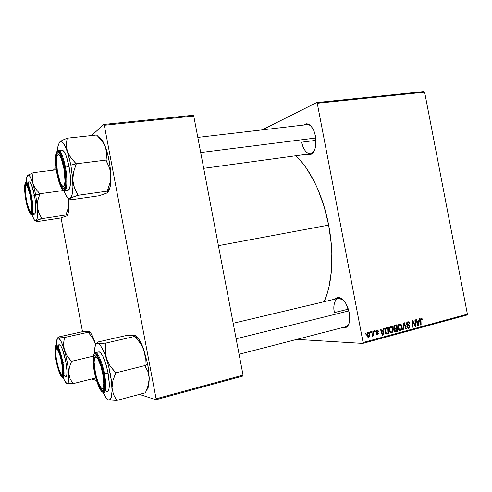 <?xml version="1.0" encoding="UTF-8"?>
<svg xmlns="http://www.w3.org/2000/svg" width="492" height="492" viewBox="0 0 492 492"><rect width="100%" height="100%" fill="white"/><g stroke="black" fill="none" stroke-linecap="round" stroke-linejoin="round"><path stroke-width="0.74" d="M301.725 142.176C303.447 152.299 310.778 157.477 314.351 150.681L310.52 153.762C306.424 153.652 303.49 149.789 301.725 142.176L315.987 140.349L301.725 142.176M315.483 136.13L315.753 145.712C314.283 153.067 311.411 155.903 307.125 154.224L309.259 154.808L310.778 154.537L313.453 152.262L315.304 147.963L315.821 145.245L315.907 139.211L314.757 133.178L313.761 130.472L311.141 126.21L308.047 124.009L306.473 123.787L303.675 125.036C307.463 122.317 310.926 124.371 314.062 131.186L315.483 136.13M349.295 312.721L349.806 318.072C349.351 325.624 346.854 328.816 342.303 327.647L343.976 327.998L346.891 326.922L348.945 323.644L349.535 321.319L349.714 315.747L348.557 309.696L346.239 304.13L344.763 301.817L341.466 298.57L338.145 297.519L336.639 297.875L334.99 299.13C338.416 296.006 342.143 297.635 346.183 304.025L349.295 312.721M334.332 312.605L348.385 309.142L334.332 312.605C333.152 304.726 334.486 299.966 338.336 298.337L343.053 299.843C337.18 294.702 332.161 302.414 334.332 312.605M349.08 323.238C348.268 325.2 347.124 326.381 345.648 326.786L239.081 354.265M218.411 245.649L328.656 225.108C323.041 195.269 309.837 168.264 295.735 155.78L302.106 162.501L306.387 168.172L314.37 181.769L317.973 189.555L324.142 206.665L328.656 225.108L218.411 245.649M362.752 343.41L466.982 315.021L467.4 314.16L363.09 342.512L317.26 103.265L424.627 92.176L467.4 314.16L424.627 92.176L423.919 91.549L316.62 102.576L423.919 91.549L424.627 92.176L317.26 103.265L316.62 102.576L262.119 129.888L316.62 102.576L317.26 103.265L363.09 342.512L467.4 314.16L466.982 315.021L362.752 343.41L363.09 342.512L362.752 343.41L296.756 339.388L362.752 343.41M374.443 330.704L374.492 331.657L375.064 331.51L375.002 330.556L374.443 330.704L374.492 331.657L375.064 331.51L375.002 330.556L374.443 330.704M370.667 331.706L370.716 332.666L371.288 332.512L371.226 331.559L370.667 331.706L370.716 332.666L371.288 332.512L371.226 331.559L370.667 331.706M390.882 326.251L389.621 327.389L389.209 329.917L390.082 332.377L391.454 332.961L392.923 331.78L393.317 329.283L392.493 326.866L390.882 326.251C389.436 327.1 388.908 328.539 389.301 330.562C389.529 331.995 390.211 332.795 391.349 332.967L393.034 331.534L393.213 328.521L390.882 326.251M383.692 328.244L383.373 330.169L381.484 330.673L380.974 328.97L380.414 329.117L382.376 335.341L383.053 335.157L384.289 328.09L383.692 328.244L383.373 330.169L381.484 330.673L380.974 328.97L380.414 329.117L382.376 335.341L383.053 335.157L384.289 328.09L383.692 328.244M394.953 325.255L394.154 325.827L393.797 326.873L393.938 328.023L394.725 328.742L394.301 330.489L394.935 331.602L396.042 331.645L397.376 331.282L397.038 324.702L394.953 325.255L393.828 327.635L394.725 328.742L394.301 330.489L395.5 331.743L397.376 331.282L397.038 324.702L394.953 325.255M403.674 322.937L402.634 329.861L403.212 329.708L404.104 323.767L405.82 329L406.361 328.853L404.363 322.752L403.674 322.937L402.634 329.861L403.212 329.708L404.104 323.767L405.82 329L406.361 328.853L404.363 322.752L403.674 322.937M422.517 319.29L421.662 318.158L420.439 318.976L420.58 325.009L421.115 324.861L420.943 319.271L421.564 318.921L422.068 320.089L422.573 319.72L421.22 318.189L420.328 320.261L420.869 320.28L421.33 318.927L422.068 320.089L422.579 319.868L422.517 319.29M414.916 319.948L415.23 325.446L412.745 320.526L412.185 320.673L412.53 327.186L413.071 327.039L412.757 321.522L415.23 326.454L415.789 326.301L415.451 319.806L414.916 319.948L415.23 325.446L412.745 320.526L412.185 320.673L412.53 327.186L413.071 327.039L412.757 321.522L415.23 326.454L415.789 326.301L415.451 319.806L414.916 319.948M419.086 318.841L418.797 320.71L417.001 321.19L416.503 319.529L415.974 319.665L417.868 325.741L418.514 325.569L419.658 318.687L419.086 318.841L418.797 320.71L417.001 321.19L416.503 319.529L415.974 319.665L417.868 325.741L418.514 325.569L419.658 318.687L419.086 318.841M407.831 321.743L406.792 322.543L406.607 324.166L407.142 325.144L409.086 326.012L409.301 326.737L408.378 327.604L407.339 326.54L406.822 326.749L407.517 328.096L409.227 328.066L409.848 326.596L409.239 325.237L407.259 324.228L407.167 323.133L408.501 322.463L409.307 323.674L409.824 323.453L409.159 321.989L408.003 321.707L406.577 324.025L409.282 326.436L408.36 327.604L407.339 326.54L406.822 326.749L408.354 328.367L409.805 326.251L408.938 325.04L407.099 323.822L408.2 322.444L408.993 322.783L409.307 323.674L409.824 323.453L407.831 321.743M399.559 323.945L398.317 325.077L397.911 327.586L398.778 330.027L400.131 330.612L401.583 329.443L401.97 326.965L401.22 324.652L399.559 323.945C398.126 324.788 397.61 326.221 397.997 328.232L400.033 330.618L401.687 329.197L401.859 326.208L399.559 323.945M378.489 331.208L377.665 329.997L376.017 330.556L375.962 332.125L377.85 333.582L377.223 334.345L376.466 333.594L375.925 333.828L376.485 334.794L377.893 334.708L378.409 333.539L377.93 332.481L376.478 331.78L376.478 330.87L377.358 330.569L377.967 331.522L378.489 331.208L377.881 331.184L378.489 331.208L376.86 329.972L375.802 331.682L376.245 332.457L377.708 333.152L377.376 334.32L376.466 333.594L375.925 333.828L377.462 334.911L378.373 333.262L376.349 331.479L377.112 330.538L377.967 331.522L378.489 331.208M386.773 327.426L385.445 328.373L384.892 330.759L385.537 333.33L386.749 334.099L388.668 333.637L388.336 327.014L385.949 327.807L385.008 331.872L386.663 334.093L388.668 333.637L388.336 327.014L386.773 327.426M368.121 332.297L367.106 333.262L366.841 335.175L367.475 336.946L368.459 337.327L369.658 336.307L369.892 334.332L369.24 332.604L368.121 332.297C366.983 332.979 366.583 334.105 366.915 335.679L368.613 337.297C369.781 336.602 370.181 335.439 369.818 333.816L368.121 332.297M372.825 331.134L372.868 334.431L372.536 335.341L371.983 335.433L372.106 336.294L373.022 334.997L373.065 336.005L373.631 335.851L373.391 330.981L372.825 331.134L372.905 333.084L371.903 336.227L372.315 336.294L373.022 334.997L373.065 336.005L373.631 335.851L373.391 330.981L372.825 331.134M365.458 333.09L365.501 334.056L366.085 333.902L366.023 332.943L365.458 333.09L365.501 334.056L366.085 333.902L366.023 332.943L365.458 333.09M155.964 399.738L242.827 376.079L243.054 375.144L156.093 398.778L104.298 125.263L193.743 116.02L243.054 375.144L193.743 116.02L193.196 115.257L103.837 124.439L193.196 115.257L193.743 116.02L104.298 125.263L103.837 124.439L91.543 135.546L103.837 124.439L104.298 125.263L156.093 398.778L243.054 375.144L242.827 376.079L155.964 399.738L156.093 398.778L155.964 399.738L139.433 394.393L155.964 399.738M91.758 378.988L96.537 380.531L91.758 378.988M82.521 331.7L61.045 217.901L82.521 331.7M53.241 170.158L56.057 167.618L53.241 170.158M324.056 301.725C332.278 284.462 334.388 254.548 328.656 225.108L331.276 243.952L331.836 253.22L331.423 270.864L329.05 286.633L327.186 293.583L324.056 301.725M197.815 137.397L307.094 124.636C308.601 124.482 310.089 125.165 311.541 126.69M415.143 326.288L415.789 326.301L415.143 326.288M412.234 321.516L412.757 321.522L412.234 321.516M412.321 323.213L412.88 323.219L412.321 323.213M412.524 327.026L413.071 327.039L412.524 327.026M413.852 323.834L414.498 323.847L413.852 323.834M414.694 325.433L415.23 325.446L414.694 325.433M417.019 321.184L416.97 321.497L417.019 321.184M417.813 325.55L418.514 325.569L417.813 325.55M416.447 321.184L417.001 321.19L416.447 321.184M418.649 321.516L418.132 324.948L417.622 324.941L418.132 324.948L417.702 323.422L417.142 323.416L417.702 323.422L417.216 321.897L416.669 321.891L418.649 321.516L416.546 321.491L418.649 321.516L418.132 324.948L417.216 321.897L418.649 321.516M422.056 319.862L422.579 319.868L422.056 319.862M420.457 318.921L421.33 318.927L420.457 318.921M421.115 324.861L420.869 320.28L420.328 320.274L420.58 325.009L421.115 324.861M407.124 322.119L407.321 322.432L407.124 322.119M409.27 323.441L409.824 323.453L409.27 323.441M406.835 322.475L407.936 322.488L406.835 322.475M406.546 323.816L407.099 323.822L406.546 323.816M406.65 324.326L407.345 324.339L406.65 324.326M406.816 324.726L408.212 324.751L406.816 324.726M407.001 324.997L408.938 325.04L407.001 324.997M409.227 326.239L409.805 326.251L409.227 326.239M407.843 328.287L408.692 328.312L407.843 328.287M407.001 326.676L407.364 326.682L407.001 326.676M405.765 328.841L406.361 328.853L405.765 328.841M403.551 323.761L404.104 323.767L403.551 323.761M403.342 325.157L403.914 325.169L403.342 325.157M402.659 329.689L403.212 329.708L402.659 329.689M401.287 326.196L401.859 326.208L401.287 326.196M400.992 329.179L401.687 329.197L400.992 329.179M399.51 330.544L400.334 330.569L399.51 330.544M401.318 326.319L401.171 328.828L400.211 329.824L398.551 328.152L397.985 328.139L398.551 328.152C398.219 326.583 398.588 325.427 399.658 324.695L398.557 324.671L399.861 324.665L401.318 326.319L401.429 327.592L400.519 329.689L399.11 329.425L398.458 327.137L398.963 325.224L400.377 324.788L401.318 326.319M394.916 325.267L394.928 325.581L394.916 325.267M395.064 328.213L395.082 328.564L395.064 328.213M395.205 330.975L397.376 331.282L394.67 331.362L395.205 330.975M394.947 331.608L396.042 331.645L394.947 331.608M394.369 328.588L396.681 328.607L396.792 330.661L395.463 330.987L394.27 330.298L394.842 330.317L394.971 329.345L394.35 329.326L395.802 328.847L394.658 328.81L396.681 328.607L394.369 328.588M396.527 325.612L396.644 327.838L395.119 328.213L393.803 327.494L394.375 327.506L394.984 326.061L394.031 326.042L395.513 325.882L394.141 325.858L396.527 325.612L394.381 325.569L396.527 325.612L396.644 327.838L394.873 328.195L394.344 327.254L394.848 326.147L396.527 325.612M396.792 330.661L395.144 330.888L395.008 329.289L396.681 328.607L396.792 330.661M377.905 331.27L378.508 331.294L377.905 331.27M376.023 330.538L376.946 330.569L376.023 330.538M375.777 331.46L376.349 331.479L375.777 331.46M375.839 331.829L376.546 331.854L375.839 331.829M375.956 332.112L377.161 332.155L375.956 332.112M377.758 333.244L378.373 333.262L377.758 333.244M376.085 334.302L377.093 334.345M376.638 334.874L377.462 334.911L376.638 334.874M381.718 330.612L381.657 330.944L381.718 330.612M382.309 335.126L383.053 335.157L382.309 335.126M380.9 330.655L381.484 330.673L380.9 330.655M381.097 330.925L383.213 330.999L382.659 334.529L382.112 334.505L382.659 334.529L382.21 332.967L381.62 332.943L382.21 332.967L381.706 331.399L381.128 331.38L383.213 330.999L381.097 330.925M386.521 333.312L388.668 333.637L385.869 333.736L386.521 333.312M386.171 333.951L387.352 333.994L386.171 333.951M385.753 329.154L387.112 328.121L385.654 328.084L387.819 327.936L388.071 333.016L385.5 333.268L386.564 333.312L385.568 331.762L384.984 331.743L385.568 331.762C385.174 329.892 385.691 328.674 387.112 328.121L387.819 327.936L385.857 327.881L387.819 327.936L388.071 333.016L386.564 333.312L385.882 332.727L385.476 331.104L385.753 329.148M390.187 326.633L390.451 326.952L390.187 326.633M392.634 328.508L393.213 328.521L392.634 328.508M392.333 331.51L393.034 331.534L391.324 332.198L389.861 330.489L389.283 330.47L389.861 330.489C389.529 328.908 389.904 327.746 390.986 327.002L389.879 326.977L391.189 326.971L392.659 328.638L392.511 331.159L391.238 332.198L389.947 330.839L390.045 327.967L390.691 327.137L391.454 326.996L392.659 328.638L392.339 331.503M390.494 332.174L390.193 332.487L390.494 332.174M390.808 332.887L391.663 332.918L390.808 332.887M369.209 333.791L369.818 333.816L369.209 333.791M367.93 337.26L368.613 337.297L367.93 337.26M369.271 334.037L368.403 336.719L367.481 335.532L366.884 335.501L367.481 335.532L368.225 332.887L367.346 332.856L368.354 332.869L369.271 334.037L369.197 335.938L368.133 336.663L367.45 335.341L367.641 333.484L368.619 332.918L369.271 334.037M370.704 332.494L371.288 332.512L370.704 332.494M373.059 335.827L373.631 335.851L373.059 335.827M374.48 331.485L375.064 331.51L374.48 331.485M365.494 333.877L366.085 333.902L365.494 333.877M382.844 333.096L382.659 334.529L381.706 331.399L383.213 330.999L382.844 333.096M68.782 154.617L67.318 151.364L70.866 165.127L76.131 163.824L70.793 157.711L67.318 151.364L66.297 144.839L67.195 138.19L96.629 134.999L101.912 140.798L103.929 143.775L105.442 146.936L106.672 153.369L106.038 160.091L76.174 163.787L70.793 157.711L68.782 154.617M63.007 186.425L64.815 187.231L63.007 186.425M57.281 173.614L57.724 173.504L57.281 173.614L56.709 170.177L55.947 160.435L56.328 155.589L57.386 152.963L58.124 152.643L58.972 153.012L60.854 155.786L62.736 160.896L64.317 167.557C65.7 175.367 66.002 181.468 65.215 185.859C63.899 192.716 59.434 185.546 57.281 173.614C54.526 159.826 56.377 147.329 60.362 154.839C61.9 157.686 63.222 161.923 64.317 167.557L65.344 174.703L65.645 181.173L65.196 185.958L64.065 188.338L63.308 188.516L62.453 188.012L60.602 185.084L58.794 180.029L57.281 173.614M68.154 190.047L69.409 188.885L70.35 184.826L70.467 178.418L69.729 170.656L69.064 166.647L64.618 167.298C65.891 173.141 67.109 187.206 64.341 189.795C61.389 191.271 57.951 179.592 57.004 173.848L59.594 183.762L62.595 189.432L63.517 189.98L64.341 189.795L65.036 188.873L66.057 182.058L65.731 175.041L63.825 163.547L60.86 154.543L58.825 151.548L57.908 151.155L57.109 151.511L56.457 152.594L55.67 156.727L55.928 166.437L57.004 173.848C55.817 168.313 54.507 154.814 57.109 151.511C59.95 149.279 63.634 161.204 64.618 167.298L65.399 167.108C64.44 161.431 61.297 150.386 58.327 150.447C60.83 150.958 63.191 156.511 65.399 167.108L69.064 166.647C66.857 156.075 64.477 150.54 61.931 150.029L58.327 150.447C56.857 150.773 55.977 152.791 55.688 156.499M60.067 153.073L59.987 153.498M99.821 137.828L103.215 142.004L105.442 146.936L106.672 153.369L106.051 160.466L109.341 167.52L110.343 171.278L110.645 179.156L109.944 183.092L107.262 191.148L77.988 195.312L74.464 188.024L73.345 184.266L72.785 180.275L72.853 176.241L73.505 172.175L76.174 163.787L106.038 160.091L109.341 167.52L110.343 171.278L110.848 178.627L110.491 184.641L109.556 189.248L108.142 192.126L109.944 187.809C110.688 184.562 110.971 180.367 110.798 175.22L109.944 183.092L107.244 190.785L107.164 191.203L108.166 191.905L107.25 192.907L99.329 195.73L71.026 199.813L69.716 199.149L69.692 198.725L71.432 197.587L77.988 195.312L107.262 191.148L108.166 191.905M63.794 190.435L64.052 190.933L63.794 190.435M101.973 140.872L105.442 146.936L107.453 153.215L109.728 164.131L110.798 175.22C110.294 164.869 108.511 155.441 105.442 146.936L103.056 141.727L96.629 134.999L67.195 138.19L62.447 140.232L59.643 142.04L61.272 141.505L62.201 141.979L65.251 146.296L68.308 154.433L70.866 165.127L72.496 176.61L72.933 186.96L72.133 194.531L70.983 197.452L69.716 199.149L71.026 199.813L99.329 195.73L106.297 193.19M97.293 135.7L96.703 135.189L97.293 135.7M59.403 142.329L59.643 142.04C61.814 140.177 64.372 143.283 67.318 151.364L66.297 144.839L67.115 138.27L62.447 140.232L59.643 142.04L58.111 145.54L57.429 150.872L57.945 146.327L59.403 142.323M108.123 192.151L107.25 192.907M70.251 198.202L69.44 198.467L67.625 197.563L65.657 194.832L63.616 190.355L65.891 195.238C67.527 197.981 68.978 198.965 70.251 198.202L77.902 195.367L77.97 194.937L74.464 188.024L72.785 180.275C73.277 190.429 72.435 196.406 70.251 198.202M60.245 185.453C61.654 188.897 63.105 190.588 64.606 190.539C68.081 189.777 66.832 173.245 65.399 167.108C67.675 178.811 67.207 190.545 64.606 190.539L68.173 190.047C70.817 190.041 71.34 178.325 69.064 166.647L66.248 156.075L64.071 151.597L62.066 150.023M61.223 150.398L60.528 151.524M58.056 154.845L59.557 153.615L58.056 154.845M77.988 195.312L77.97 194.937L77.988 195.312M76.192 164.174L76.131 163.824L70.866 165.127L72.785 180.275L73.505 172.175L76.192 164.174L76.063 163.473L76.192 164.174M103.056 141.727C101.629 139.242 100.263 137.809 98.96 137.428M64.218 169.826L64.698 169.752L64.218 169.826L65.012 181.382L64.421 185.023L63.284 186.431L61.771 185.435L60.122 182.237L57.361 171.444C56.402 165.257 56.254 160.447 56.912 157.016C58.087 150.786 62.429 158.16 64.218 169.826C66.242 181.757 64.36 190.447 61.248 184.635C59.649 181.708 58.357 177.311 57.361 171.444L56.537 160.164L57.066 156.425L58.161 154.808L59.661 155.595L61.346 158.725L64.218 169.826M200.699 152.545L315.778 138L200.699 152.545M27.017 184.771L26.304 185.736L27.017 184.771M30.129 195.219L30.436 195.115L30.129 195.219L27.761 187.409L26.636 185.835L25.787 186.197L25.356 192.126L26.679 201.64C25.381 195.047 25.006 190.121 25.559 186.868C26.66 184.266 28.185 187.046 30.129 195.219C32.257 204.912 31.796 214.334 29.489 210.293C28.499 208.614 27.558 205.736 26.679 201.64L28.991 209.352L30.11 211.025L30.978 210.804L31.47 204.986L30.129 195.219M31.568 211.886L30.572 211.16L31.568 211.886M34.077 186.277L32.97 183.602L35.682 194.764L39.827 193.78L35.633 188.805L32.97 183.602L32.3 178.209L33.21 172.68L56.334 169.771L33.21 172.68L27.454 175.466L28.665 175.121L29.987 176.499L32.97 183.602L35.682 194.764L37.349 206.818L37.804 200.41L39.858 193.756L35.633 188.805L34.077 186.277M26.125 200.416L24.901 189.881L25.037 186.124L25.689 184.205L26.759 184.445L28.093 186.849L30.707 196.474C31.918 203.325 32.238 208.344 31.66 211.535C30.215 214.506 28.37 210.797 26.125 200.416C24.102 190.097 24.692 180.699 27.226 185.084C28.493 187.286 29.655 191.081 30.707 196.474L31.943 207.286L31.765 211L31.07 212.759L29.981 212.335L28.659 209.832L26.125 200.416M32.878 212.31L33.61 213.442L34.852 213.922L35.652 211.966L35.486 202.12L34.52 195.742L30.904 196.308C31.9 201.019 33.075 212.157 31.291 213.934C29.354 214.807 26.728 205.219 25.947 200.57L27.946 208.682L30.11 213.467L31.291 213.934L31.734 213.276L32.238 208.024L31.845 202.489L30.276 193.282L28.069 185.884L25.996 182.852L25.049 183.793L24.618 186.935L24.754 191.769L25.947 200.57C25.006 196.062 23.788 185.269 25.467 183.03C27.331 181.665 30.092 191.437 30.904 196.308L31.519 196.16C30.732 191.542 28.247 182.243 26.254 182.268C27.964 182.747 29.717 187.384 31.519 196.16L34.52 195.742C32.724 186.978 30.953 182.36 29.212 181.88L26.254 182.268C25.541 182.181 25.024 183.295 24.705 185.613M63.659 190.465L39.858 193.756L63.659 190.465M67.164 215.594L68.099 213.503C68.739 210.957 68.917 207.212 68.616 202.273L68.247 198.067L68.573 205.398L68.068 208.534L66.002 214.979L41.881 218.657L38.856 212.925L37.349 206.818L37.497 216.308L36.98 219.235L36.125 220.674L41.881 218.657L66.002 214.979L67.109 215.373L66.703 215.994L60.793 217.987L37.343 221.591L35.971 221.259L36.125 220.674L35.59 220.81L34.348 219.924L31.679 214.463L33.85 219.223C34.723 220.588 35.486 221.074 36.125 220.674L41.857 218.362L38.856 212.925L37.349 206.818C37.946 214.826 37.533 219.444 36.125 220.674L35.971 221.259L37.343 221.591L60.793 217.987L66.069 216.142M68.099 213.503L66.844 215.219L65.94 215.016L68.068 208.534L68.616 202.273L68.659 209.697L68.154 213.27L67.269 215.459M26.279 182.261L26.531 178.448L27.577 175.324C28.997 174.162 30.799 176.923 32.97 183.602L32.3 178.209L33.161 172.735L27.577 175.324L26.783 177.077L26.279 182.261M29.096 211.72C30.233 213.928 31.088 214.844 31.654 214.469C33.874 213.891 32.607 201.068 31.519 196.16C33.296 206.898 33.339 212.999 31.654 214.469L34.594 214.026C36.316 212.556 36.291 206.462 34.52 195.742L31.574 184.998L30.067 182.323L29.2 181.88M28.85 182.071L28.099 184.223M39.883 194.057L35.682 194.764L37.349 206.818L37.804 200.41L39.883 194.057M67.14 215.644L66.703 215.994M102.859 371.786L102.385 371.903C105.011 383.569 103.634 392.284 100.233 386.804C98.418 383.901 96.838 379.455 95.503 373.465L97.914 381.933L100.688 387.419L101.53 388.219L102.896 388.022L103.781 383.397L102.994 375.039L100.792 365.863L97.97 359.111L97.059 357.832L95.497 357.044L94.47 358.631L94.12 362.309L95.503 373.465C94.267 367.512 93.867 362.844 94.304 359.449C95.11 352.961 99.931 360.144 102.385 371.903L102.859 371.786M103.64 389.19L102.09 388.428L103.947 389.037M104.876 387.075C105.417 384.123 105.177 379.769 104.163 374M348.883 310.889L236.142 338.797L348.883 310.889M95.307 357.137L96.715 355.728L95.307 357.137M133.184 335.237L125.792 335.612L135.036 335.255L135.349 335.538L134.642 336.405L140.165 342.856L142.262 346.233L144.869 353.619L145.312 357.456L144.943 365.907L148 371.681L149.242 378.268L147.698 364.289L144.931 365.544L147.698 364.289L148.332 367.998L149.242 378.268L148.227 385.328L145.423 392.794L116.752 400.439L113.474 394.492L112.01 387.887L112.896 380.648L115.694 372.887L110.177 366.128L106.524 358.853L105.27 351.128L105.915 343.078L98.997 343.557L96.875 342.949L97.89 342.014L125.792 335.612L97.89 342.014L96.875 342.949M94.642 371.503C92.256 359.431 93.831 350.851 97.588 356.872C99.864 360.611 101.77 366.3 103.302 373.945L104.267 380.777L104.132 388.323L103.671 389.713L103.031 390.433L102.231 390.463L101.315 389.812L99.261 386.626L96.217 378.262L94.083 368.133L93.529 359.48L94.163 355.962L94.765 355.119L95.528 354.941L97.428 356.632L99.575 360.827L101.647 366.915L103.302 373.945C104.359 379.738 104.679 384.289 104.267 387.585C103.265 395.974 97.09 385.285 94.642 371.503L95.097 371.442L94.642 371.503M107.668 391.447L108.941 389.111L109.31 384.024L108.055 373.041C109.888 383.92 109.691 390.082 107.459 391.527L103.941 392.444C106.782 391.411 105.663 379.627 104.464 373.932L103.671 374.049C104.98 380.088 105.928 392.714 102.508 391.927C98.923 390.039 95.227 377.032 94.304 371.411L96.001 378.711L99.292 387.764L101.518 391.214L102.508 391.927L103.375 391.896L104.575 389.627L104.851 387.462L104.304 377.856L101.881 366.429L99.636 359.83L96.223 354.025L95.251 353.477L94.427 353.674L93.781 354.597L93.08 361.14L94.304 371.411C93.086 365.704 92.01 353.441 95.251 353.477C98.732 354.634 102.717 368.102 103.671 374.049L104.464 373.932C106.309 384.836 106.131 391.005 103.941 392.444C102.441 392.665 100.885 391.091 99.267 387.714M93.074 359.074C93.142 355.329 93.886 353.207 95.313 352.715C97.724 351.792 102.336 362.296 104.464 373.932C103.548 367.702 98.806 352.18 95.313 352.715L98.83 351.885C102.065 352.666 105.14 359.72 108.055 373.041L104.464 373.932L108.055 373.041L106.204 365.187L102.637 355.747L100.3 352.432L99.279 351.878L98.412 352.087M135.349 335.538L134.753 336.411L105.915 343.078L134.753 336.411L137.674 339.714L142.262 346.233L143.867 349.873L147.698 364.289L143.867 349.873L145.312 357.456L144.943 365.574L115.694 372.887L144.943 365.574L148 371.681L149.242 378.268L148.609 385.986L148.074 387.77L146.573 389.971M145.423 392.616L145.798 391.983L145.423 392.616M96.998 343.275L97.693 343.49C100.35 344.172 103.295 349.295 106.524 358.853C109.673 368.883 111.5 378.563 112.01 387.887L112.896 380.648L115.706 373.225L115.577 372.524L110.177 366.128L106.524 358.853L105.27 351.128L105.817 343.065L97.693 343.49C96.291 343.348 95.325 344.812 94.808 347.875L94.446 353.256L95.036 346.731L96.125 344.191L96.85 343.601L98.634 343.853L100.749 346.03L103.062 350.027L105.399 355.593L108.584 366.03L111.438 381.109L112.059 390.857L111.272 397.481L110.036 399.652L108.345 399.879L116.752 400.439L145.423 392.794L148.227 385.328L149.242 378.268L148.904 384.412L148.104 385.753M135.036 335.255L134.162 335.089L135.238 335.415M135.318 335.452L137.612 337.469L140.152 341.313L143.867 349.873C142.219 345.236 140.497 341.583 138.701 338.92L135.318 335.452M108.345 399.879L106.321 398.194L102.933 392.364L105.497 397.087L108.345 399.879L116.752 400.439L113.474 394.492L112.01 387.887C112.237 396.638 111.014 400.636 108.345 399.879L107.896 399.652M105.712 390.753L106.758 391.478M115.694 372.887L115.577 372.524L115.694 372.887M105.915 343.078L106.026 343.428L105.915 343.078M146.561 389.978C147.674 389.166 148.455 387.315 148.904 384.412M62.213 363.705L61.894 363.723C63.068 372.192 62.662 375.402 60.67 373.367C58.997 370.574 57.57 365.907 56.395 359.351L55.707 352.862L56.149 349.197L57.029 349.012L57.601 349.646L59.587 354.148L61.426 361.208L62.478 368.385L62.373 373.164L61.672 374.172L60.59 373.256L58.628 368.692L56.395 359.351C55.713 355.132 55.534 352.032 55.86 350.07C56.543 345.501 60.344 353.945 61.894 363.723L62.213 363.705M61.777 374.16L62.798 374.799L61.777 374.16M57.22 347.832L56.555 348.859L57.22 347.832M56.334 360.722C54.624 350.076 54.993 345.876 57.441 348.121C59.114 350.845 60.621 355.575 61.967 362.309L62.791 367.819L62.945 373.975L62.699 375.132L61.801 375.833L59.778 372.868L57.558 366.183L55.867 357.992L55.252 350.944L55.916 347.352L56.402 347.18L57.675 348.49L59.181 351.817L61.967 362.309C62.964 367.825 63.271 371.866 62.878 374.43C62.109 379.406 58.197 371.029 56.334 360.722L56.334 360.722M66.112 376.601L66.85 374.615L66.924 370.451L65.787 361.583C67.324 370.556 67.361 375.593 65.891 376.706L62.988 377.419C64.882 376.706 63.788 366.909 62.828 362.284L62.207 362.376C63.228 367.216 64.224 377.438 62.023 377.007C59.673 375.697 56.875 365.224 56.113 360.661L58.204 369.289L59.833 373.797L61.365 376.491L62.576 376.933L63.376 373.225L63.105 368.348L61.561 359.283L59.194 351.011L56.826 346.411L56.18 346.005L55.264 346.958L55.012 352.321L56.113 360.661C55.147 356.042 54.089 346.061 56.18 346.005C58.462 346.835 61.414 357.604 62.207 362.376L62.828 362.284C64.372 371.263 64.427 376.312 62.988 377.419C62.355 377.758 61.469 376.903 60.325 374.849M54.975 348.883C55.196 346.54 55.664 345.372 56.371 345.384C58.456 346.104 60.608 351.737 62.828 362.284C62.053 357.321 58.64 345.12 56.371 345.384L59.28 344.726C61.389 345.439 63.56 351.06 65.787 361.583L62.828 362.284L65.787 361.583L62.656 349.873L60.953 346.165L59.261 344.732M88.468 331.245L82.262 331.719L59.071 336.854L82.262 331.719L88.468 331.245L89.052 331.577L88.142 332.241L64.298 337.549L58.234 337.955L57.896 337.561L59.071 336.854L57.896 337.561M57.828 337.807L58.234 337.955C59.969 338.453 62.017 342.524 64.372 350.15C66.684 358.145 68.148 365.907 68.763 373.446L69.329 367.592L71.475 361.614L67.152 355.95L64.372 350.15L63.56 343.988L64.384 337.832L58.234 337.955L56.691 340.15L56.395 345.378L56.605 340.648L57.232 338.564L57.693 338.066L58.849 338.232L61.069 341.356L63.548 347.549L65.903 355.882L67.742 365.009L68.763 373.446L68.597 381.3L67.884 383.157L66.58 383.342L67.748 383.668L73.001 383.68L95.805 377.973L73.001 383.68L70.135 378.815L68.763 373.446L69.329 367.592L71.457 361.343L93.32 356.159L71.457 361.343L67.152 355.95L64.372 350.15L63.56 343.988L64.298 337.549L88.142 332.241L92.391 337.426L94.003 340.144L95.688 344.867L95.208 343.065C93.726 338.496 92.238 335.169 90.756 333.078L89.058 331.423M89.181 331.491L90.786 333.127L92.551 336.208L95.208 343.065L92.391 337.426L88.068 332.235L88.904 331.325M66.807 383.452L64.71 381.042L63.007 377.413L65.356 382.063L66.807 383.452L73.001 383.68L70.135 378.815L68.763 373.446C69.188 380.556 68.536 383.889 66.807 383.452M64.065 375.027L64.839 376.146M58.954 344.917L58.277 347.075M312.389 153.504L203.7 168.338M421.441 318.908L420.463 318.902M408.2 322.444L406.866 322.426M408.206 327.598L407.087 327.574M399.855 329.855L398.606 329.818M399.861 324.665L398.588 324.64M395.347 330.981L394.436 330.95M394.941 328.207L394.012 328.182M377.112 330.538L376.048 330.507M386.601 333.312L385.5 333.275M391.171 332.192L389.91 332.149M391.189 326.971L389.904 326.94M368.287 336.712L367.266 336.663M368.354 332.869L367.364 332.826M109.944 187.809L107.391 191.29M338.336 298.337L233.19 323.281M138.701 338.92L134.697 336.362M90.756 333.078L88.794 331.823"/></g></svg>
